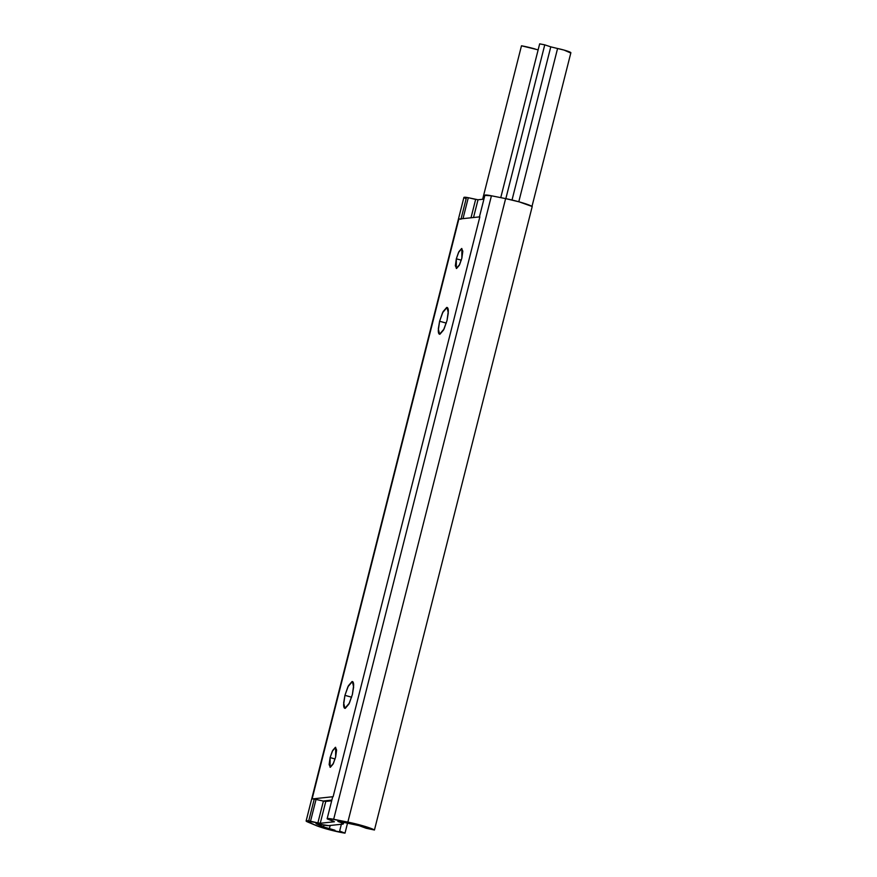 <?xml version="1.0" encoding="UTF-8"?>
<svg xmlns="http://www.w3.org/2000/svg" width="877" height="877" viewBox="0 0 877 877"><rect width="100%" height="100%" fill="white"/><g stroke="black" fill="none" stroke-linecap="round" stroke-linejoin="round"><path stroke-width="1.32" d="M335.08 758.978L330.103 757.585L332.317 751.216L335.661 747.336L335.639 757.004L333.041 764.141L330.344 767.265L329.127 764.558L330.103 757.585L332.701 750.449L335.398 747.314L336.615 750.032L335.639 757.004L333.413 763.363L330.081 767.254L330.103 757.585L335.08 758.978M351.611 697.215L344.935 695.34L347.906 686.779L352.39 681.572L353.628 687.009L352.368 694.551L348.871 704.143L345.253 708.353C344.233 708.463 343.685 707.246 343.62 704.702L344.935 695.34L348.421 685.748L352.039 681.539C353.069 681.429 353.606 682.646 353.672 685.189L352.368 694.551L349.386 703.102L344.902 708.32L343.663 702.883L344.935 695.34L351.611 697.215M446.283 323.109L439.596 321.245L442.578 312.683L447.051 307.465L448.29 312.903L447.029 320.445L443.543 330.037L439.914 334.247C438.895 334.356 438.347 333.139 438.281 330.607L439.596 321.245L443.082 311.642L446.7 307.443C447.73 307.334 448.268 308.54 448.333 311.083L447.029 320.445L444.047 329.007L439.563 334.225L438.325 328.787L439.596 321.245L446.283 323.109M461.291 260.184L456.325 258.792L458.539 252.423L461.872 248.542L461.85 258.2L459.252 265.336L456.566 268.472L455.349 265.753L456.325 258.792L458.912 251.644L461.609 248.52L462.826 251.228L461.85 258.2L459.636 264.569L456.303 268.45L456.325 258.792L461.291 260.184M341.361 824.27L339.64 831.078L345.001 833.15L347.555 823.054L345.001 833.15A19.305 1.864 14.2 0 1 326.924 829.072A19.305 1.864 14.2 0 1 316.049 825.498L307.838 822.045A12.278 1.184 14.2 0 1 306.128 820.96A12.278 1.184 14.2 0 1 308.726 820.872L314.251 799.057L323.175 801.019L331.857 800.098L323.175 801.019L331.67 800.811L325.773 801.446L320.248 823.262L317.88 822.9L323.405 801.074L314.251 799.057A12.278 1.184 -165.8 0 0 312.102 798.947A12.278 1.184 14.2 0 1 314.251 799.057L308.726 820.872L310.524 821.212L316.049 799.396L310.524 821.212L317.88 822.9L323.405 801.074L325.773 801.446L320.248 823.262L334.411 821.76L327.22 818.899A12.278 1.184 14.2 0 1 327.143 818.712A12.278 1.184 14.2 0 1 333.666 819.293L491.438 195.79A12.278 1.184 -165.8 0 0 484.915 195.209L479.39 217.036A12.278 1.184 14.2 0 1 479.851 216.849L458.835 219.086A12.278 1.184 14.2 0 1 460.973 219.195A12.278 1.184 -165.8 0 0 458.835 219.086L312.102 798.947L458.835 219.086L479.851 216.849L333.128 796.7L312.102 798.947L333.128 796.7L479.851 216.849A12.278 1.184 -165.8 0 0 479.467 217.222M330.125 800.975L330.311 800.262L330.125 800.975M339.52 821.464C337.59 821.124 337.338 821.234 338.763 821.793C337.338 821.234 337.59 821.124 339.52 821.464L359.055 825.652L338.884 821.343L339.662 822.1A12.278 1.184 14.2 0 1 343.302 823.92A12.278 1.184 14.2 0 1 342.852 824.117L328.678 825.63A12.278 1.184 14.2 0 1 319.688 824.237L316.444 823.92L323.569 826.912L334.937 830.223L329.335 828.82L330.19 825.465L329.335 828.82L323.569 826.912L324.019 825.125M465.61 198.542L463.922 197.413L466.498 197.38A12.278 1.184 -165.8 0 0 463.9 197.457L306.128 820.96M461.061 218.844L466.498 197.38L461.061 218.844M333.578 821.223L327.22 818.899L328.557 818.526L347.851 822.111L505.623 198.608L491.438 195.79L333.666 819.293L347.851 822.111A19.305 1.864 14.2 0 1 361.477 825.389A19.305 1.864 14.2 0 1 374.446 830.004L532.218 206.512A19.305 1.864 -165.8 0 0 519.25 201.885A19.305 1.864 -165.8 0 0 505.623 198.608L347.851 822.111L361.477 825.389L374.446 830.004L366.147 828.25L359.055 825.652L366.147 828.25L374.446 830.004L532.218 206.512L519.25 201.885L505.623 198.608L491.438 195.79L484.992 195.407M463.001 218.647L468.296 197.709L466.498 197.38L468.296 197.709L463.001 218.647M475.652 199.397L471.004 217.792L475.652 199.397L468.296 197.709L478.02 199.77L473.525 217.518L478.02 199.77L483.918 199.134L478.02 199.77M338.763 821.793L339.805 821.519L342.852 824.117L328.678 825.63L315.994 823.635M316.444 823.92L323.569 826.912M339.64 831.078L345.001 833.15L326.924 829.072L316.049 825.498L306.15 820.916L320.248 823.262L334.411 821.76M544.76 44.848L539.662 43.85L500.756 197.643L539.662 43.85L544.76 44.848L505.832 198.651L544.76 44.848L550.778 46.854L512.025 200.011L550.778 46.854L557.575 48.509L518.789 201.765L557.575 48.509A9.746 0.943 -165.8 0 1 564.032 50.077L557.575 48.509M535.102 48.98A16.586 1.601 -165.8 0 0 521.475 45.79L482.635 199.276L521.475 45.79L538.149 49.857M570.872 52.697A9.746 0.943 -165.8 0 0 564.032 50.077L570.51 52.905M327.143 818.712L332.668 796.897M343.302 823.92L343.718 822.297M531.999 206.369L570.872 52.752"/></g></svg>
